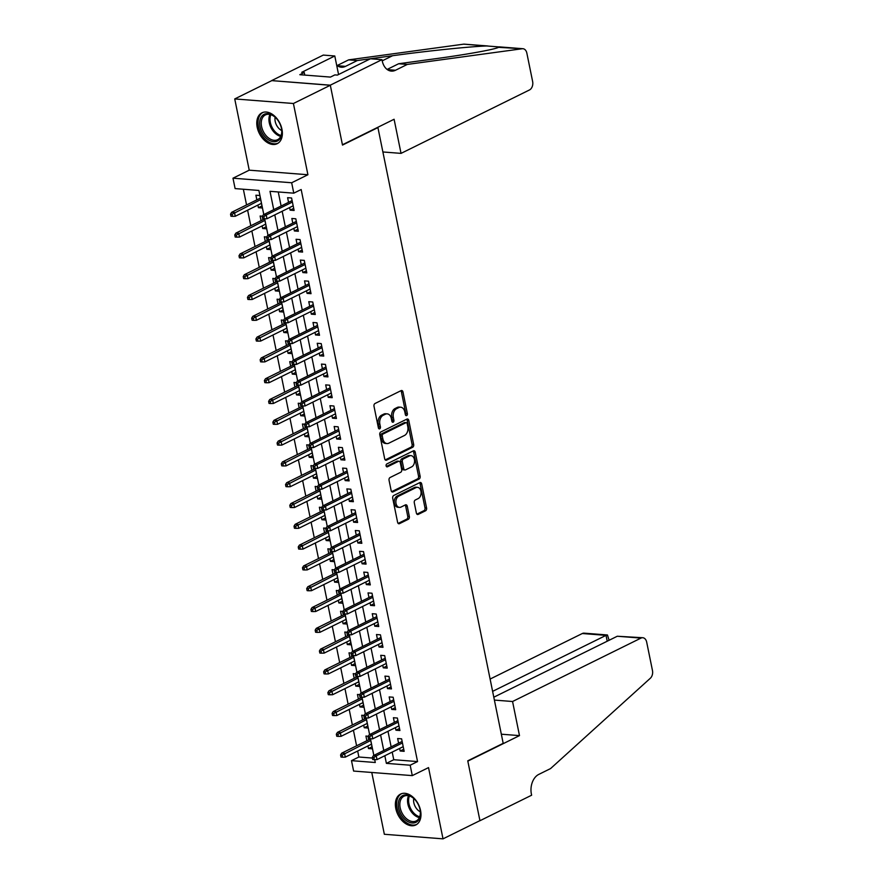 <?xml version="1.0" encoding="UTF-8"?>
<svg xmlns="http://www.w3.org/2000/svg" width="883" height="883" viewBox="0 0 883 883"><rect width="100%" height="100%" fill="white"/><g stroke="black" fill="none" stroke-linecap="round" stroke-linejoin="round"><path stroke-width="1.32" d="M406.666 415.562A1.512 1.049 94.4 0 0 407.383 413.641L402.968 391.942A2.163 1.501 94.4 0 0 401.688 390.496A2.163 1.501 94.4 0 0 401.114 390.617L375.021 403.498A2.163 1.501 94.4 0 0 373.995 406.246L378.41 427.946A1.512 1.049 94.4 0 0 380.43 426.942L379.867 424.138A6.932 4.812 94.4 0 1 383.167 415.308L385.341 414.237A6.932 4.812 94.4 0 1 387.207 413.862A6.932 4.812 94.4 0 1 391.312 418.487L391.886 421.29A1.512 1.049 94.4 0 0 393.906 420.286L393.343 417.482A6.932 4.812 94.4 0 1 396.644 408.663L398.818 407.582A6.932 4.812 94.4 0 1 400.683 407.206A6.932 4.812 94.4 0 1 404.789 411.831L405.363 414.635A1.512 1.049 94.4 0 0 406.666 415.562M405.507 415.065A1.512 1.049 94.4 0 0 405.805 413.509L401.39 391.82A2.163 1.501 94.4 0 0 400.849 390.739M378.553 428.376A1.512 1.049 94.4 0 0 378.851 426.82L378.277 424.017L379.867 424.138M392.03 421.721A1.512 1.049 94.4 0 0 392.328 420.165L391.754 417.361L393.343 417.482M420.551 810.484A17.218 11.468 -116.3 0 0 400.562 794.082A17.218 11.468 -116.3 0 0 395.805 808.563A17.218 11.468 -116.3 0 0 415.805 824.965A17.218 11.468 -116.3 0 0 420.551 810.484M281.942 129.216A17.218 11.468 -116.3 0 0 261.953 112.814A17.218 11.468 -116.3 0 0 257.207 127.295A17.218 11.468 -116.3 0 0 277.196 143.697A17.218 11.468 -116.3 0 0 281.942 129.216M416.379 513.067A2.163 1.501 94.4 0 0 417.659 514.513A2.163 1.501 94.4 0 0 418.233 514.392L425.562 510.782A2.163 1.501 94.4 0 0 426.588 508.023L421.688 483.928A2.163 1.501 94.4 0 0 420.407 482.482A2.163 1.501 94.4 0 0 419.822 482.604L393.741 495.484A2.163 1.501 94.4 0 0 392.703 498.233L397.604 522.328A2.163 1.501 94.4 0 0 398.884 523.774A2.163 1.501 94.4 0 0 399.469 523.652L408.31 519.292A2.163 1.501 94.4 0 0 409.348 516.533L407.251 506.224A2.163 1.501 94.4 0 0 405.97 504.778A2.163 1.501 94.4 0 0 405.385 504.899L401.003 507.063A5.795 4.018 94.4 0 1 399.436 507.383A5.795 4.018 94.4 0 1 395.871 502.416A5.795 4.018 94.4 0 1 398.774 496.136L415.948 487.659A5.795 4.018 94.4 0 1 417.516 487.339A5.795 4.018 94.4 0 1 421.081 492.306A5.795 4.018 94.4 0 1 418.167 498.586L415.308 499.999A2.163 1.501 94.4 0 0 414.282 502.758L416.379 513.067M392.207 752.095L393.763 759.722L417.549 761.576L410.176 765.219L412.284 775.616L353.608 771.058L351.489 760.649L375.286 762.504L374.701 759.645M381.975 59.658L330.297 85.176L342.427 144.768L394.094 119.26L401.037 153.377L529.48 89.956A6.623 4.592 94.4 0 0 532.637 81.523L526.853 53.135A6.623 4.592 94.4 0 0 522.946 48.72A6.623 4.592 94.4 0 0 522.261 48.742L407.306 64.426L395.496 70.265A15.453 10.717 -85.6 0 1 391.335 71.104A15.453 10.717 -85.6 0 1 382.207 60.806L381.975 59.658L370.474 58.764L337.405 75.088L334.867 74.9L330.441 77.086L299.823 74.702L304.26 72.516L301.721 72.318L334.789 55.982L323.288 55.088L271.622 80.607L330.319 85.276L342.494 145.077L377.924 127.582L503.189 743.331L467.758 760.826L479.933 820.627L443.023 838.85L428.531 767.603L412.284 775.616M330.319 85.276L293.41 103.499L234.735 98.929L249.227 170.176L232.991 178.2L291.666 182.759L293.785 193.167L269.999 191.313L273.73 209.657M249.227 170.176L307.913 174.746L293.41 103.499M307.913 174.746L291.666 182.759M417.549 761.576L301.169 189.525L293.785 193.167M412.637 447.273A2.163 1.501 94.4 0 0 413.674 444.524L408.774 420.429A2.163 1.501 94.4 0 0 407.482 418.984A2.163 1.501 94.4 0 0 406.908 419.094L380.816 431.975A2.163 1.501 94.4 0 0 379.789 434.734L384.69 458.829A2.163 1.501 94.4 0 0 385.97 460.275A2.163 1.501 94.4 0 0 386.555 460.153L412.637 447.273L411.048 447.151A2.163 1.501 94.4 0 0 412.085 444.392L407.184 420.297A2.163 1.501 94.4 0 0 406.644 419.226M415.231 452.173L420.131 476.268A2.163 1.501 94.4 0 1 419.094 479.028L393.012 491.908A2.163 1.501 94.4 0 1 392.427 492.03A2.163 1.501 94.4 0 1 391.147 490.584L389.05 480.264A2.163 1.501 94.4 0 1 390.087 477.515L400.661 472.284A2.163 1.501 94.4 0 0 401.699 469.535L400.308 462.692A2.163 1.501 94.4 0 0 399.028 461.246A2.163 1.501 94.4 0 0 398.443 461.368L387.427 466.798A1.512 1.049 94.4 0 1 386.842 463.939L413.365 450.849A2.163 1.501 94.4 0 1 413.95 450.727A2.163 1.501 94.4 0 1 415.231 452.173L413.641 452.052L418.542 476.147L420.131 476.268M371.765 772.47L384.348 834.28L443.023 838.85M271.644 80.706L234.735 98.929M367.935 745.947L368.465 748.541L372.008 746.797M368.299 736.245L365.926 736.058L366.875 740.716M363.708 725.142L364.238 727.747L367.781 725.992M364.072 715.44L361.699 715.263L362.637 719.921M359.469 704.347L359.999 706.941L363.553 705.186M359.834 694.645L357.46 694.457L358.41 699.115M355.242 683.541L355.772 686.135L359.315 684.391M355.606 673.839L353.233 673.652L354.182 678.31M351.015 662.736L351.533 665.34L355.087 663.586M351.368 653.034L348.995 652.857L349.944 657.515M346.776 641.941L347.306 644.535L350.849 642.78M347.14 632.239L344.767 632.051L345.717 636.709M342.549 621.135L343.079 623.729L346.622 621.985M342.913 611.433L340.529 611.246L341.478 615.904M338.31 600.33L338.84 602.934L342.383 601.18M338.675 590.628L336.302 590.451L337.251 595.109M334.083 579.535L334.613 582.129L338.156 580.374M334.447 569.833L332.074 569.645L333.012 574.303M329.845 558.729L330.374 561.323L333.917 559.579M330.209 549.027L327.836 548.84L328.785 553.498M325.617 537.924L326.147 540.528L329.69 538.773M325.982 528.222L323.608 528.045L324.558 532.703M321.379 517.129L321.909 519.723L325.463 517.968M321.743 507.427L319.37 507.239L320.319 511.897M317.152 496.323L317.681 498.917L321.224 497.173M317.516 486.621L315.143 486.434L316.092 491.091M312.924 475.518L313.443 478.122L316.997 476.367M313.288 465.816L310.904 465.639L311.854 470.297M308.686 454.723L309.216 457.317L312.759 455.562M309.05 445.021L306.677 444.833L307.626 449.491M304.458 433.917L304.988 436.511L308.531 434.767M304.823 424.215L302.45 424.028L303.388 428.685M300.22 413.112L300.75 415.716L304.293 413.961M300.584 403.41L298.211 403.233L299.16 407.891M295.993 392.317L296.522 394.911L300.065 393.156M296.357 382.615L293.984 382.427L294.922 387.085M291.754 371.511L292.284 374.105L295.838 372.361M292.118 361.809L289.745 361.622L290.695 366.279M287.527 350.706L288.057 353.31L291.6 351.555M287.891 341.004L285.518 340.827L286.467 345.485M283.288 329.911L283.818 332.505L287.372 330.75M283.653 320.209L281.28 320.021L282.229 324.679M279.061 309.105L279.591 311.699L283.134 309.955M279.425 299.403L277.052 299.216L278.002 303.873M274.834 288.299L275.353 290.904L278.907 289.149M275.198 278.598L272.814 278.421L273.763 283.079M270.595 267.505L271.125 270.099L274.668 268.344M270.96 257.803L268.587 257.615L269.536 262.273M266.368 246.699L266.898 249.293L270.441 247.549M266.732 236.997L264.359 236.81L265.297 241.467M262.13 225.893L262.659 228.498L266.202 226.743M262.494 216.192L260.121 216.015L261.07 220.673M289.624 207.56L290.143 210.154L294.116 210.463L291.578 197.991L287.604 197.682L288.553 202.339M293.851 228.366L294.381 230.96L298.344 231.269L295.805 218.785L291.843 218.476L292.792 223.134M298.079 249.161L298.609 251.765L302.582 252.074L300.043 239.591L296.07 239.282L297.019 243.94M302.317 269.966L302.847 272.56L306.809 272.869L304.271 260.397L300.308 260.088L301.258 264.745M306.544 290.772L307.074 293.366L311.037 293.675L308.498 281.191L304.536 280.882L305.485 285.54M310.783 311.567L311.313 314.171L315.275 314.48L312.737 301.997L308.774 301.688L309.712 306.346M315.01 332.372L315.54 334.966L319.503 335.275L316.964 322.803L313.001 322.494L313.951 327.151M319.249 353.178L319.778 355.772L323.741 356.081L321.202 343.597L317.229 343.288L318.178 347.946M323.476 373.973L324.006 376.577L327.968 376.886L325.43 364.403L321.467 364.094L322.416 368.752M327.714 394.778L328.233 397.372L332.207 397.681L329.668 385.209L325.695 384.9L326.644 389.558M331.942 415.584L332.472 418.178L336.434 418.487L333.895 406.003L329.933 405.694L330.882 410.352M336.169 436.379L336.699 438.983L340.672 439.293L338.123 426.809L334.16 426.5L335.11 431.158M340.408 457.184L340.937 459.778L344.9 460.087L342.361 447.615L338.399 447.306L339.348 451.964M344.635 477.99L345.165 480.584L349.127 480.893L346.589 468.409L342.626 468.1L343.575 472.758M348.873 498.785L349.403 501.389L353.366 501.699L350.827 489.215L346.864 488.906L347.803 493.564M353.101 519.59L353.63 522.184L357.593 522.493L355.054 510.021L351.092 509.712L352.041 514.37M357.339 540.396L357.869 542.99L361.831 543.299L359.293 530.815L355.319 530.506L356.268 535.164M361.566 561.191L362.096 563.796L366.059 564.105L363.52 551.621L359.558 551.312L360.507 555.97M365.805 581.996L366.324 584.59L370.297 584.899L367.758 572.427L363.785 572.118L364.734 576.776M370.032 602.802L370.562 605.396L374.524 605.705L371.986 593.221L368.023 592.912L368.973 597.57M374.26 623.597L374.789 626.202L378.752 626.511L376.213 614.027L372.251 613.718L373.2 618.376M378.498 644.402L379.028 646.996L382.99 647.305L380.452 634.833L376.489 634.524L377.427 639.182M382.725 665.208L383.255 667.802L387.218 668.111L384.679 655.628L380.716 655.318L381.666 659.976M386.964 686.003L387.494 688.608L391.456 688.917L388.917 676.433L384.955 676.124L385.893 680.782M391.191 706.808L391.721 709.402L395.683 709.711L393.145 697.239L389.182 696.93L390.131 701.588M395.429 727.614L395.948 730.208L399.922 730.517L397.383 718.034L393.41 717.724L394.359 722.382M278.255 191.953L281.114 206.015M282.174 211.236L285.341 226.81M286.401 232.041L289.569 247.615M290.639 252.847L293.807 268.421M294.867 273.642L298.035 289.216M299.105 294.447L302.273 310.021M303.333 315.253L306.5 330.827M307.571 336.048L310.739 351.622M311.798 356.853L314.966 372.427M316.026 377.659L319.204 393.233M320.264 398.454L323.432 414.028M324.491 419.259L327.659 434.833M328.73 440.065L331.898 455.639M332.957 460.86L336.125 476.434M337.196 481.665L340.363 497.239M341.423 502.471L344.591 518.045M345.661 523.266L348.829 538.84M349.889 544.071L353.057 559.645M354.116 564.877L357.295 580.451M358.355 585.672L361.522 601.246M362.582 606.478L365.75 622.051M366.82 627.283L369.988 642.857M371.048 648.078L374.215 663.652M375.286 668.884L378.454 684.457M379.513 689.689L382.681 705.263M383.752 710.484L386.92 726.058M387.979 731.29L391.147 746.863M399.657 748.409L400.187 751.014L404.149 751.323L401.61 738.839L397.648 738.53L398.597 743.188M243.355 189.238L246.556 204.944M247.615 210.176L250.783 225.75M251.854 230.971L255.021 246.545M256.081 251.776L259.249 267.35M260.319 272.582L263.487 288.156M264.547 293.377L267.715 308.951M268.774 314.182L271.942 329.756M273.013 334.988L276.18 350.562M277.24 355.783L280.408 371.357M281.478 376.588L284.646 392.162M285.706 397.394L288.873 412.968M289.944 418.189L293.112 433.763M294.171 438.994L297.339 454.568M298.399 459.8L301.578 475.374M302.637 480.595L305.805 496.169M306.865 501.401L310.032 516.974M311.103 522.206L314.271 537.78M315.33 543.001L318.498 558.575M319.569 563.807L322.736 579.38M323.796 584.612L326.964 600.186M328.034 605.407L331.202 620.981M332.262 626.213L335.43 641.786M336.489 647.018L339.668 662.592M340.728 667.813L343.895 683.387M344.955 688.619L348.123 704.192M349.193 709.424L352.361 724.998M353.421 730.219L356.589 745.793M357.659 751.025L358.873 757.007L372.405 758.067M257.902 205.099L258.432 207.693L262.394 208.002L259.856 195.518L255.893 195.209L256.843 199.867M262.659 228.498L266.622 228.796L264.591 218.796M266.898 249.293L270.86 249.602L268.818 239.602M271.125 270.099L275.088 270.408L273.057 260.397M275.353 290.904L279.326 291.202L277.284 281.202M279.591 311.699L283.553 312.008L281.522 302.008M283.818 332.505L287.792 332.814L285.75 322.803M288.057 353.31L292.019 353.608L289.988 343.608M292.284 374.105L296.246 374.414L294.216 364.414M296.522 394.911L300.485 395.22L298.454 385.209M300.75 415.716L304.712 416.014L302.681 406.014M304.988 436.511L308.951 436.82L306.909 426.82M309.216 457.317L313.178 457.626L311.147 447.615M313.443 478.122L317.416 478.42L315.374 468.42M317.681 498.917L321.644 499.226L319.613 489.226M321.909 519.723L325.882 520.032L323.84 510.021M326.147 540.528L330.11 540.826L328.079 530.826M330.374 561.323L334.337 561.632L332.306 551.632M334.613 582.129L338.575 582.438L336.533 572.427M338.84 602.934L342.803 603.232L340.772 593.233M343.079 623.729L347.041 624.038L344.999 614.038M347.306 644.535L351.268 644.844L349.238 634.833M351.533 665.34L355.507 665.639L353.465 655.639M355.772 686.135L359.734 686.444L357.703 676.444M359.999 706.941L363.973 707.25L361.931 697.239M364.238 727.747L368.2 728.045L366.169 718.045M368.465 748.541L372.427 748.85L370.396 738.85M377.924 127.582L377.317 127.538M358.873 757.007L351.489 760.649M263.796 214.558L258.896 190.452L235.11 188.598L232.991 178.2M384.833 755.738L386.379 763.365L410.176 765.219M274.79 214.878L277.957 230.463M279.028 235.684L282.196 251.258M283.255 256.489L286.423 272.063M287.494 277.284L290.662 292.869M291.721 298.09L294.889 313.664M295.948 318.895L299.116 334.469M300.187 339.69L303.355 355.275M304.414 360.496L307.582 376.07M308.653 381.301L311.82 396.875M312.88 402.096L316.048 417.681M317.118 422.902L320.286 438.476M321.346 443.707L324.514 459.281M325.573 464.502L328.752 480.087M329.812 485.308L332.979 500.882M334.039 506.114L337.207 521.687M338.277 526.908L341.445 542.493M342.505 547.714L345.672 563.288M346.743 568.52L349.911 584.093M350.97 589.314L354.138 604.899M355.209 610.12L358.377 625.694M359.436 630.926L362.604 646.499M363.664 651.72L366.842 667.305M367.902 672.526L371.07 688.1M372.129 693.332L375.297 708.906M376.368 714.126L379.535 729.711M380.595 734.932L383.763 750.506M373.84 755.406L370.463 738.85M369.602 734.612L366.235 718.045M365.374 713.806L362.008 697.239M361.136 693L357.77 676.444M356.909 672.206L353.542 655.639M352.681 651.4L349.304 634.833M348.443 630.594L345.076 614.038M344.215 609.8L340.838 593.233M339.977 588.994L336.611 572.427M335.75 568.188L332.372 551.632M331.511 547.394L328.145 530.826M327.284 526.588L323.918 510.021M323.046 505.782L319.679 489.226M318.818 484.988L315.452 468.42M314.591 464.182L311.213 447.615M310.352 443.376L306.986 426.82M306.125 422.582L302.748 406.014M301.887 401.776L298.52 385.209M297.659 380.97L294.293 364.414M293.421 360.176L290.054 343.608M289.194 339.37L285.827 322.803M284.966 318.564L281.589 302.008M280.728 297.77L277.361 281.202M276.5 276.964L273.123 260.397M272.262 256.158L268.896 239.602M268.035 235.364L264.657 218.796M393.763 759.722L386.379 763.365M258.432 207.693L261.975 205.938M290.143 210.154L293.697 208.41M294.381 230.96L297.924 229.216M298.609 251.765L302.163 250.01M302.847 272.56L306.39 270.816M307.074 293.366L310.617 291.622M311.313 314.171L314.856 312.416M315.54 334.966L319.083 333.222M319.778 355.772L323.321 354.028M324.006 376.577L327.549 374.822M328.233 397.372L331.787 395.628M332.472 418.178L336.015 416.434M336.699 438.983L340.253 437.228M340.937 459.778L344.48 458.034M345.165 480.584L348.708 478.84M349.403 501.389L352.946 499.635M353.63 522.184L357.174 520.44M357.869 542.99L361.412 541.246M362.096 563.796L365.639 562.041M366.324 584.59L369.878 582.846M370.562 605.396L374.105 603.652M374.789 626.202L378.343 624.447M379.028 646.996L382.571 645.252M383.255 667.802L386.798 666.058M387.494 688.608L391.037 686.853M391.721 709.402L395.264 707.658M395.948 730.208L399.502 728.464M400.187 751.014L403.73 749.259M400.683 407.206L399.105 407.085A6.932 4.812 94.4 0 0 397.24 407.46L398.818 407.582M391.754 417.361A6.932 4.812 94.4 0 1 395.065 408.531L397.24 407.46M387.207 413.862L385.628 413.741A6.932 4.812 94.4 0 0 383.763 414.116L385.341 414.237M378.277 424.017A6.932 4.812 94.4 0 1 381.588 415.187L383.763 414.116M385.22 459.911L411.048 447.151M407.195 423.674A1.512 1.049 94.4 0 0 405.893 422.747L383.001 434.05A1.512 1.049 94.4 0 0 382.273 435.981L382.88 438.939A6.932 4.812 94.4 0 0 386.975 443.564A6.932 4.812 94.4 0 0 388.84 443.189L404.491 435.462A6.932 4.812 94.4 0 0 407.803 426.632L407.195 423.674M406.301 422.659L404.712 422.538A1.512 1.049 94.4 0 0 404.304 422.626L405.893 422.747M386.975 443.564L385.385 443.443A6.932 4.812 94.4 0 1 381.29 438.818L380.683 435.86A1.512 1.049 94.4 0 1 381.412 433.928L404.304 422.626M391.688 491.654L417.516 478.906A2.163 1.501 94.4 0 0 418.542 476.147M399.028 461.246L397.438 461.125A2.163 1.501 94.4 0 0 396.853 461.246L386.346 466.434M411.644 466.864A5.795 4.018 94.4 0 0 414.546 460.595A5.795 4.018 94.4 0 0 410.981 455.628A5.795 4.018 94.4 0 0 409.414 455.948L403.365 458.928A2.163 1.501 94.4 0 0 402.328 461.688L403.73 468.531A2.163 1.501 94.4 0 0 405.01 469.977A2.163 1.501 94.4 0 0 405.584 469.855L411.644 466.864M410.981 455.628L409.392 455.507A5.795 4.018 94.4 0 0 407.836 455.816L409.414 455.948M405.01 469.977L403.421 469.855A2.163 1.501 94.4 0 1 402.14 468.409L400.75 461.566A2.163 1.501 94.4 0 1 401.776 458.807L407.836 455.816M413.641 452.052A2.163 1.501 94.4 0 0 413.112 450.981M417.516 487.339L415.926 487.217A5.795 4.018 94.4 0 0 414.359 487.537L415.948 487.659M399.436 507.383L397.858 507.25A5.795 4.018 94.4 0 1 394.282 502.295A5.795 4.018 94.4 0 1 397.195 496.014L414.359 487.537M398.145 523.409L406.721 519.171A2.163 1.501 94.4 0 0 407.758 516.412L405.661 506.102A2.163 1.501 94.4 0 0 405.131 505.021M416.908 514.138L423.972 510.65A2.163 1.501 94.4 0 0 424.999 507.902L420.098 483.807A2.163 1.501 94.4 0 0 419.568 482.725M230.529 214.139L230.949 216.214L232.538 216.335L232.119 214.26L230.529 214.139L231.644 212.306L234.503 212.527L235.264 216.269L261.445 203.344M232.119 214.26L260.684 199.602M231.644 212.306L260.386 198.112M235.264 216.269L232.538 216.335M292.107 200.584L263.366 214.779L266.224 214.999L292.405 202.064M263.84 216.721L262.251 216.6L262.67 218.686L264.26 218.807L263.84 216.721L266.224 214.999L266.986 218.741L293.167 205.816M263.366 214.779L262.251 216.6M264.26 218.807L266.986 218.741M262.913 133.973A14.901 9.923 63.7 0 1 261.776 116.258A14.901 9.923 63.7 0 1 275.739 117.748A14.901 9.923 63.7 0 1 278.598 121.379A14.901 9.923 63.7 0 1 281.677 129.757A14.901 9.923 63.7 0 1 275.849 141.567A14.901 9.923 63.7 0 1 262.913 133.973M275.926 117.936A13.797 9.194 -116.3 0 0 265.386 114.933A13.797 9.194 -116.3 0 0 264.238 133.145A13.797 9.194 -116.3 0 0 277.604 139.68A13.797 9.194 -116.3 0 0 281.633 129.492M275.143 117.218A9.823 6.545 -116.3 0 0 277.096 126.148A9.823 6.545 -116.3 0 0 281.732 130.552M263.167 112.34A17.108 11.402 -116.3 0 0 261.754 134.911A17.108 11.402 -116.3 0 0 278.311 143.024M401.522 815.241A14.901 9.923 63.7 0 1 400.385 797.526A14.901 9.923 63.7 0 1 414.348 799.005A14.901 9.923 63.7 0 1 417.206 802.647A14.901 9.923 63.7 0 1 420.275 811.024A14.901 9.923 63.7 0 1 414.458 822.835A14.901 9.923 63.7 0 1 401.522 815.241M414.535 799.203A13.797 9.194 -116.3 0 0 403.995 796.201A13.797 9.194 -116.3 0 0 402.836 814.413A13.797 9.194 -116.3 0 0 416.213 820.947A13.797 9.194 -116.3 0 0 420.242 810.76M413.752 798.486A9.823 6.545 -116.3 0 0 415.705 807.404A9.823 6.545 -116.3 0 0 420.33 811.819M401.765 793.607A17.108 11.402 -116.3 0 0 400.352 816.168A17.108 11.402 -116.3 0 0 416.919 824.292M407.306 64.426L398.63 63.753L433.873 58.94C467.979 54.371 498.763 48.708 499.05 46.931L486.776 45.971C470.319 46.49 425.827 51.093 392.56 55.728L357.317 60.541L345.507 66.368A15.453 10.717 -85.6 0 1 341.346 67.218A15.453 10.717 -85.6 0 1 336.666 65.199M357.317 60.541L348.63 59.867L337.107 65.552M387.107 69.448L398.63 63.753M498.42 47.329L522.261 48.742M486.776 45.971L463.575 44.172L348.63 59.867M330.297 85.176L271.622 80.607M401.037 153.377L382.88 151.964M338.564 74.525L334.789 55.982M463.575 44.172A6.623 4.592 -85.6 0 1 464.259 44.15L487.979 45.993M304.778 75.088L304.26 72.516M494.403 700.087L512.559 701.51L640.992 638.089L617.283 636.246L493.807 697.206M617.283 636.246L642.78 637.725A6.623 4.592 94.4 0 1 646.687 642.14L652.471 670.539A6.623 4.592 94.4 0 1 650.33 678.254L550.573 768.574L538.762 774.413A15.453 10.717 94.4 0 0 531.389 794.071L531.621 795.219L479.955 820.726L467.824 761.135L519.491 735.616L512.559 701.51M501.334 734.203L519.491 735.616M492.626 691.356L606.025 635.363L582.316 633.519A6.623 4.592 -85.6 0 1 584.093 633.155L607.449 634.976L606.025 635.363L607.217 641.213M490.12 679.049L582.316 633.519M642.78 637.725A6.623 4.592 94.4 0 0 640.992 638.089M609.104 640.285L607.449 634.976M234.768 234.933L235.187 237.019L236.776 237.141L236.346 235.055L234.768 234.933L235.882 233.112L238.73 233.333L239.492 237.074L265.684 224.15M236.346 235.055L264.922 220.397M235.882 233.112L264.613 218.918M239.492 237.074L236.776 237.141M238.995 255.739L239.414 257.814L241.004 257.946L240.584 255.86L238.995 255.739L240.11 253.907L242.968 254.127L243.73 257.88L269.911 244.944M240.584 255.86L269.149 241.202M240.11 253.907L268.851 239.723M243.73 257.88L241.004 257.946M243.222 276.545L243.653 278.62L245.231 278.741L244.812 276.666L243.222 276.545L244.337 274.712L247.196 274.933L247.957 278.675L274.138 265.75M244.812 276.666L273.377 262.008M244.337 274.712L273.079 260.518M247.957 278.675L245.231 278.741M247.461 297.339L247.88 299.425L249.47 299.547L249.05 297.461L247.461 297.339L248.576 295.518L251.434 295.739L252.196 299.48L278.377 286.556M249.05 297.461L277.615 282.803M248.576 295.518L277.317 281.324M252.196 299.48L249.47 299.547M296.335 221.39L267.593 235.573L270.452 235.794L296.633 222.869M268.068 237.527L266.478 237.406L266.909 239.481L268.487 239.613L268.068 237.527L270.452 235.794L271.213 239.547L297.394 226.611M267.593 235.573L266.478 237.406M268.487 239.613L271.213 239.547M300.562 242.185L271.832 256.379L274.679 256.6L300.871 243.675M272.295 258.333L270.717 258.211L271.136 260.286L272.726 260.408L272.295 258.333L274.679 256.6L275.441 260.342L301.633 247.417M271.832 256.379L270.717 258.211M272.726 260.408L275.441 260.342M304.801 262.991L276.059 277.185L278.918 277.405L305.099 264.47M276.534 279.127L274.944 279.006L275.375 281.092L276.953 281.213L276.534 279.127L278.918 277.405L279.679 281.147L305.86 268.222M276.059 277.185L274.944 279.006M276.953 281.213L279.679 281.147M309.028 283.796L280.297 297.979L283.145 298.2L309.337 285.275M280.761 299.933L279.183 299.812L279.602 301.887L281.191 302.019L280.761 299.933L283.145 298.2L283.907 301.953L310.099 289.017M280.297 297.979L279.183 299.812M281.191 302.019L283.907 301.953M251.688 318.145L252.119 320.22L253.697 320.352L253.278 318.266L251.688 318.145L252.803 316.313L255.662 316.533L256.423 320.286L282.604 307.35M253.278 318.266L281.843 303.609M252.803 316.313L281.545 302.129M256.423 320.286L253.697 320.352M313.266 304.591L284.525 318.785L287.383 319.006L313.564 306.081M284.999 320.739L283.41 320.617L283.829 322.692L285.419 322.814L284.999 320.739L287.383 319.006L288.145 322.748L314.326 309.823M284.525 318.785L283.41 320.617M285.419 322.814L288.145 322.748M255.927 338.951L256.346 341.026L257.935 341.147L257.505 339.072L255.927 338.951L257.041 337.118L259.889 337.339L260.651 341.081L286.843 328.156M257.505 339.072L286.081 324.414M257.041 337.118L285.772 322.924M260.651 341.081L257.935 341.147M317.494 325.397L288.763 339.58L291.611 339.812L317.792 326.876M289.227 341.533L287.637 341.412L288.068 343.498L289.657 343.619L289.227 341.533L291.611 339.812L292.372 343.553L318.553 330.628M288.763 339.58L287.637 341.412M289.657 343.619L292.372 343.553M260.154 359.745L260.584 361.831L262.163 361.953L261.743 359.867L260.154 359.745L261.269 357.924L264.127 358.145L264.889 361.887L291.07 348.962M261.743 359.867L290.308 345.209M261.269 357.924L290.01 343.73M264.889 361.887L262.163 361.953M321.732 346.202L292.99 360.385L295.849 360.606L322.03 347.681M293.465 362.339L291.876 362.218L292.295 364.293L293.884 364.425L293.465 362.339L295.849 360.606L296.611 364.359L322.792 351.423M292.99 360.385L291.876 362.218M293.884 364.425L296.611 364.359M264.392 380.551L264.812 382.626L266.401 382.758L265.971 380.672L264.392 380.551L265.507 378.719L268.355 378.939L269.116 382.692L295.308 369.756M265.971 380.672L294.547 366.015M265.507 378.719L294.238 364.536M269.116 382.692L266.401 382.758M325.959 366.997L297.218 381.191L300.077 381.412L326.257 368.487M297.692 383.145L296.103 383.023L296.533 385.098L298.112 385.22L297.692 383.145L300.077 381.412L300.838 385.154L327.019 372.229M297.218 381.191L296.103 383.023M298.112 385.22L300.838 385.154M268.62 401.357L269.039 403.432L270.628 403.553L270.209 401.478L268.62 401.357L269.734 399.524L272.593 399.745L273.355 403.487L299.536 390.562M270.209 401.478L298.774 386.82M269.734 399.524L298.476 385.33M273.355 403.487L270.628 403.553M330.187 387.803L301.456 401.986L304.315 402.218L330.496 389.282M301.92 403.939L300.341 403.818L300.761 405.904L302.35 406.025L301.92 403.939L304.315 402.218L305.076 405.959L331.257 393.034M301.456 401.986L300.341 403.818M302.35 406.025L305.076 405.959M272.858 422.151L273.277 424.237L274.867 424.359L274.436 422.273L272.858 422.151L273.973 420.33L276.821 420.551L277.582 424.293L303.774 411.368M274.436 422.273L303.001 407.615M273.973 420.33L302.703 406.136M277.582 424.293L274.867 424.359M334.425 408.608L305.684 422.791L308.542 423.012L334.723 410.087M306.158 424.745L304.569 424.624L304.999 426.699L306.578 426.831L306.158 424.745L308.542 423.012L309.304 426.765L335.485 413.829M305.684 422.791L304.569 424.624M306.578 426.831L309.304 426.765M277.085 442.957L277.505 445.032L279.094 445.164L278.675 443.078L277.085 442.957L278.2 441.125L281.059 441.345L281.82 445.098L308.001 432.162M278.675 443.078L307.24 428.421M278.2 441.125L306.942 426.942M281.82 445.098L279.094 445.164M338.653 429.403L309.922 443.597L312.77 443.818L338.962 430.893M310.386 445.551L308.807 445.429L309.227 447.504L310.816 447.626L310.386 445.551L312.77 443.818L313.531 447.56L339.723 434.635M309.922 443.597L308.807 445.429M310.816 447.626L313.531 447.56M281.313 463.763L281.743 465.838L283.322 465.959L282.902 463.884L281.313 463.763L282.428 461.93L285.286 462.151L286.048 465.893L312.229 452.968M282.902 463.884L311.467 449.226M282.428 461.93L311.169 447.736M286.048 465.893L283.322 465.959M342.891 450.209L314.149 464.392L317.008 464.624L343.189 451.688M314.624 466.345L313.035 466.224L313.454 468.31L315.043 468.431L314.624 466.345L317.008 464.624L317.77 468.365L343.951 455.44M314.149 464.392L313.035 466.224M315.043 468.431L317.77 468.365M285.551 484.557L285.971 486.643L287.56 486.765L287.141 484.679L285.551 484.557L286.666 482.736L289.525 482.957L290.286 486.699L316.467 473.774M287.141 484.679L315.706 470.021M286.666 482.736L315.397 468.542M290.286 486.699L287.56 486.765M347.118 471.014L318.388 485.197L321.235 485.418L347.427 472.493M318.851 487.151L317.273 487.03L317.692 489.105L319.282 489.237L318.851 487.151L321.235 485.418L321.997 489.171L348.189 476.235M318.388 485.197L317.273 487.03M319.282 489.237L321.997 489.171M289.779 505.363L290.209 507.438L291.787 507.57L291.368 505.484L289.779 505.363L290.893 503.531L293.752 503.751L294.514 507.504L320.695 494.568M291.368 505.484L319.933 490.827M290.893 503.531L319.635 489.348M294.514 507.504L291.787 507.57M351.357 491.809L322.615 506.003L325.474 506.224L351.655 493.299M323.09 507.957L321.5 507.835L321.92 509.91L323.509 510.032L323.09 507.957L325.474 506.224L326.235 509.966L352.416 497.041M322.615 506.003L321.5 507.835M323.509 510.032L326.235 509.966M294.017 526.169L294.436 528.244L296.026 528.365L295.595 526.29L294.017 526.169L295.132 524.336L297.979 524.557L298.741 528.299L324.933 515.374M295.595 526.29L324.171 511.632M295.132 524.336L323.862 510.142M298.741 528.299L296.026 528.365M355.584 512.615L326.853 526.798L329.701 527.03L355.882 514.094M327.317 528.751L325.728 528.63L326.158 530.716L327.736 530.838L327.317 528.751L329.701 527.03L330.463 530.771L356.644 517.846M326.853 526.798L325.728 528.63M327.736 530.838L330.463 530.771M298.244 546.963L298.664 549.049L300.253 549.171L299.834 547.085L298.244 546.963L299.359 545.142L302.218 545.363L302.979 549.105L329.16 536.18M299.834 547.085L328.399 532.427M299.359 545.142L328.101 530.948M302.979 549.105L300.253 549.171M359.822 533.42L331.081 547.603L333.94 547.824L360.121 534.899M331.555 549.557L329.966 549.436L330.385 551.511L331.975 551.643L331.555 549.557L333.94 547.824L334.701 551.577L360.882 538.641M331.081 547.603L329.966 549.436M331.975 551.643L334.701 551.577M302.483 567.769L302.902 569.844L304.492 569.976L304.061 567.89L302.483 567.769L303.597 565.937L306.445 566.158L307.207 569.91L333.399 556.974M304.061 567.89L332.637 553.233M303.597 565.937L332.328 551.754M307.207 569.91L304.492 569.976M364.05 554.215L335.308 568.409L338.167 568.63L364.348 555.705M335.783 570.363L334.193 570.241L334.624 572.316L336.202 572.438L335.783 570.363L338.167 568.63L338.929 572.372L365.109 559.447M335.308 568.409L334.193 570.241M336.202 572.438L338.929 572.372M306.71 588.575L307.129 590.65L308.719 590.771L308.299 588.696L306.71 588.575L307.825 586.742L310.684 586.963L311.445 590.705L337.626 577.78M308.299 588.696L336.864 574.038M307.825 586.742L336.566 572.548M311.445 590.705L308.719 590.771M368.277 575.021L339.547 589.204L342.394 589.436L368.586 576.5M340.01 591.157L338.432 591.036L338.851 593.122L340.441 593.244L340.01 591.157L342.394 589.436L343.156 593.177L369.348 580.252M339.547 589.204L338.432 591.036M340.441 593.244L343.156 593.177M310.937 609.369L311.368 611.455L312.946 611.577L312.527 609.491L310.937 609.369L312.063 607.548L314.911 607.769L315.673 611.511L341.853 598.586M312.527 609.491L341.092 594.833M312.063 607.548L340.794 593.354M315.673 611.511L312.946 611.577M372.516 595.826L343.774 610.01L346.633 610.23L372.814 597.305M344.249 611.963L342.659 611.842L343.09 613.917L344.668 614.049L344.249 611.963L346.633 610.23L347.394 613.983L373.575 601.047M343.774 610.01L342.659 611.842M344.668 614.049L347.394 613.983M315.176 630.175L315.595 632.25L317.185 632.383L316.765 630.296L315.176 630.175L316.291 628.343L319.149 628.564L319.911 632.316L346.092 619.38M316.765 630.296L345.33 615.639M316.291 628.343L345.032 614.16M319.911 632.316L317.185 632.383M376.743 616.621L348.012 630.815L350.86 631.036L377.052 618.111M348.476 632.769L346.898 632.647L347.317 634.722L348.906 634.844L348.476 632.769L350.86 631.036L351.622 634.778L377.814 621.853M348.012 630.815L346.898 632.647M348.906 634.844L351.622 634.778M319.403 650.981L319.834 653.056L321.412 653.177L320.993 651.102L319.403 650.981L320.518 649.148L323.377 649.369L324.138 653.111L350.319 640.186M320.993 651.102L349.558 636.444M320.518 649.148L349.26 634.954M324.138 653.111L321.412 653.177M380.981 637.427L352.24 651.61L355.098 651.842L381.279 638.906M352.714 653.563L351.125 653.442L351.544 655.528L353.134 655.65L352.714 653.563L355.098 651.842L355.86 655.583L382.041 642.658M352.24 651.61L351.125 653.442M353.134 655.65L355.86 655.583M323.642 671.775L324.061 673.861L325.65 673.983L325.22 671.897L323.642 671.775L324.756 669.954L327.604 670.175L328.377 673.917L354.558 660.992M325.22 671.897L353.796 657.239M324.756 669.954L353.487 655.76M328.377 673.917L325.65 673.983M385.209 658.232L356.478 672.416L359.326 672.636L385.518 659.711M356.942 674.369L355.363 674.248L355.783 676.323L357.372 676.455L356.942 674.369L359.326 672.636L360.087 676.389L386.279 663.453M356.478 672.416L355.363 674.248M357.372 676.455L360.087 676.389M327.869 692.581L328.299 694.656L329.878 694.789L329.458 692.702L327.869 692.581L328.984 690.749L331.842 690.97L332.604 694.722L358.785 681.786M329.458 692.702L358.023 678.045M328.984 690.749L357.725 676.566M332.604 694.722L329.878 694.789M389.447 679.027L360.706 693.221L363.564 693.442L389.745 680.517M361.18 695.175L359.591 695.053L360.01 697.129L361.6 697.25L361.18 695.175L363.564 693.442L364.326 697.184L390.507 684.259M360.706 693.221L359.591 695.053M361.6 697.25L364.326 697.184M332.107 713.387L332.527 715.462L334.116 715.583L333.686 713.508L332.107 713.387L333.222 711.555L336.07 711.775L336.831 715.517L363.023 702.592M333.686 713.508L362.262 698.85M333.222 711.555L361.953 697.36M336.831 715.517L334.116 715.583M393.675 699.833L364.933 714.016L367.792 714.248L393.973 701.312M365.407 715.97L363.818 715.848L364.249 717.934L365.827 718.056L365.407 715.97L367.792 714.248L368.553 717.989L394.734 705.064M364.933 714.016L363.818 715.848M365.827 718.056L368.553 717.989M336.335 734.181L336.754 736.267L338.344 736.389L337.924 734.303L336.335 734.181L337.449 732.36L340.308 732.581L341.07 736.323L367.251 723.398M337.924 734.303L366.489 719.645M337.449 732.36L366.191 718.166M341.07 736.323L338.344 736.389M340.573 754.987L340.993 757.062L342.582 757.195L342.151 755.108L340.573 754.987L341.688 753.155L344.536 753.376L345.297 757.128L371.489 744.192M342.151 755.108L370.728 740.451M341.688 753.155L370.419 738.972M345.297 757.128L342.582 757.195M397.902 720.638L369.171 734.822L372.03 735.042L398.211 722.117M369.646 736.775L368.056 736.654L368.476 738.729L370.065 738.861L369.646 736.775L372.03 735.042L372.792 738.795L398.973 725.859M369.171 734.822L368.056 736.654M370.065 738.861L372.792 738.795M402.14 741.433L373.399 755.627L376.257 755.848L402.438 742.923M373.873 757.581L372.284 757.459L372.714 759.535L374.293 759.656L373.873 757.581L376.257 755.848L377.019 759.59L403.2 746.665M373.399 755.627L372.284 757.459M374.293 759.656L377.019 759.59M405.805 413.509L407.383 413.641M378.851 426.82L380.43 426.942M392.328 420.165L393.906 420.286M395.065 408.531L396.644 408.663M381.588 415.187L383.167 415.308M401.39 391.82L402.968 391.942M385.407 460.065L386.555 460.153M407.184 420.297L408.774 420.429M412.085 444.392L413.674 444.524M381.412 433.928L383.001 434.05M380.683 435.86L382.273 435.981M381.29 438.818L382.88 438.939M417.516 478.906L419.094 479.028M391.875 491.82L393.012 491.908M396.853 461.246L398.443 461.368M386.633 466.743L387.427 466.798M401.776 458.807L403.365 458.928M400.75 461.566L402.328 461.688M402.14 468.409L403.73 468.531M397.195 496.014L398.774 496.136M405.661 506.102L407.251 506.224M407.758 516.412L409.348 516.533M406.721 519.171L408.31 519.292M398.332 523.564L399.469 523.652M420.098 483.807L421.688 483.928M424.999 507.902L426.588 508.023M423.972 510.65L425.562 510.782M417.096 514.303L418.233 514.392M280.739 136.357A13.797 9.194 63.7 0 1 271.92 129.348A13.797 9.194 63.7 0 1 269.933 114.47M270.838 114.713A13.344 8.885 -116.3 0 0 272.891 128.797A13.344 8.885 -116.3 0 0 281.103 135.496M419.348 817.625A13.797 9.194 63.7 0 1 410.529 810.616A13.797 9.194 63.7 0 1 408.542 795.738M409.436 795.98A13.344 8.885 -116.3 0 0 411.5 810.064A13.344 8.885 -116.3 0 0 419.701 816.764M345.507 66.368L337.361 65.739M387.361 69.625L395.496 70.265M392.56 55.728L382.207 60.839M522.946 48.72L499.027 46.854"/></g></svg>
